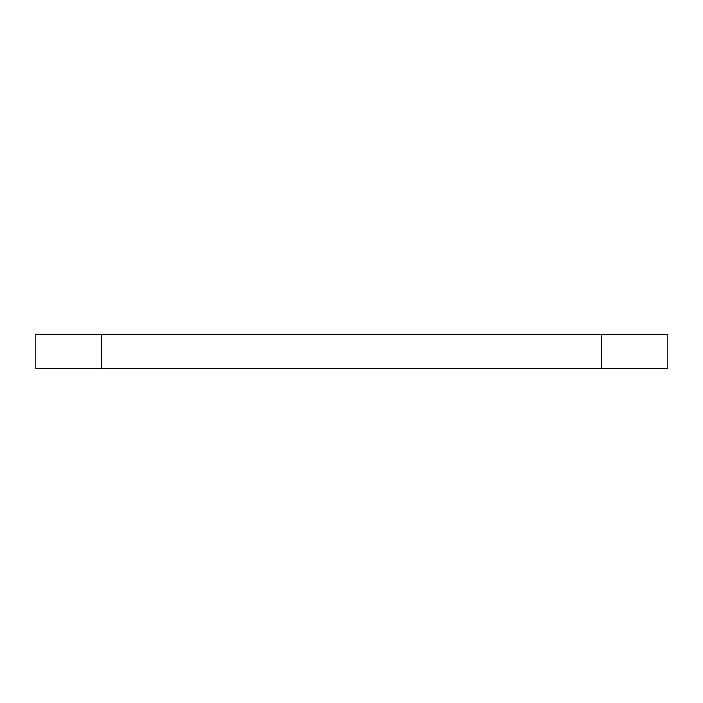 <?xml version="1.0" encoding="UTF-8"?>
<svg xmlns="http://www.w3.org/2000/svg" width="703" height="703" viewBox="0 0 703 703"><rect width="100%" height="100%" fill="white"/><g stroke="black" fill="none" stroke-linecap="round" stroke-linejoin="round"><path stroke-width="1.05" d="M601.25 368.152L601.25 334.848L667.85 334.848L667.85 368.152L35.15 368.152L35.15 334.848L101.75 334.848L101.75 368.152M601.25 334.848L101.75 334.848"/></g></svg>
